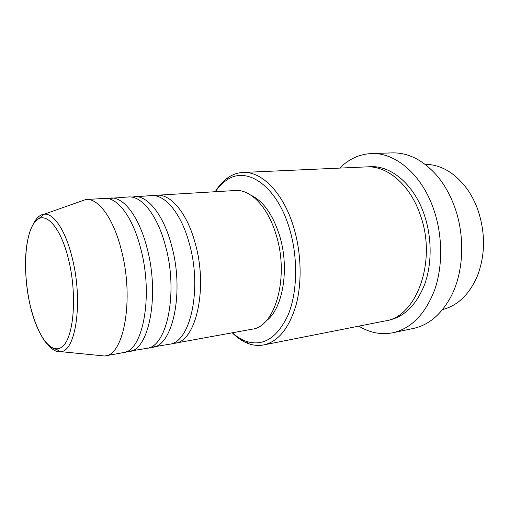 <?xml version="1.0" encoding="UTF-8"?>
<svg xmlns="http://www.w3.org/2000/svg" width="509" height="509" viewBox="0 0 509 509"><rect width="100%" height="100%" fill="white"/><g stroke="black" fill="none" stroke-linecap="round" stroke-linejoin="round"><path stroke-width="0.76" d="M154.227 195.653L157.014 195.24C170.763 193.923 187.14 213.106 195.151 243.035C208.283 288.387 195.914 341.711 174.867 343.238L172.061 343.499M131.411 197.072L151.408 195.577C165.056 194.266 181.338 213.545 189.342 243.626C202.442 289.214 190.232 342.761 169.344 344.243L149.563 347.545M134.3 196.608C147.604 195.31 163.599 214.893 171.558 245.44C184.57 291.733 172.856 345.967 152.477 347.31M107.743 198.548L128.491 196.958C141.674 195.66 157.567 215.352 165.514 246.057C178.494 292.592 166.958 347.055 146.751 348.347L126.226 351.738M110.739 198.026C123.553 196.748 139.129 216.758 147.018 247.94C159.902 295.22 148.908 350.389 129.261 351.528M80.206 201.5L85.716 199.553L104.714 198.395C117.394 197.117 132.855 217.235 140.726 248.583C153.578 296.111 142.774 351.522 123.318 352.61L104.587 356.001L98.771 355.422M442.595 309.555C457.763 305.629 469.355 294.457 477.366 276.037C485.446 254.774 485.548 232.537 477.677 209.32C474.859 201.628 471.239 194.712 466.817 188.572C454.652 172.589 440.737 164.496 425.066 164.286M232.39 332.778C236.736 336.723 241.279 339.56 246.012 341.291C263.14 346.794 277.151 338.065 288.043 315.109C297.523 292.401 298.261 257.541 289.417 228.496C276.731 185.403 246.49 165.533 226.581 180.205C222.395 183.017 218.66 186.854 215.371 191.715M215.224 191.728C218.965 185.562 223.343 180.784 228.363 177.393C232.868 174.383 237.703 172.742 242.863 172.475C261.588 171.075 283.341 192.707 293.623 227.078C301.328 252.394 302.193 282.266 296.073 305.018C289.055 328.324 278.251 341.634 263.668 344.93C258.591 345.897 253.507 345.458 248.411 343.6C242.736 341.501 237.347 337.9 232.244 332.803M392.916 332.752L413.263 328.47C428.96 325.054 441.659 314.168 451.375 295.812C463.718 271.73 465.258 236.125 454.664 207.093C450.223 194.832 444.293 184.315 436.862 175.548C423.068 160.03 408.142 152.477 392.083 152.891L371.296 153.565C394.978 152.248 421.56 174.053 433.573 209.034C442.639 234.967 442.989 265.8 434.737 289.634C425.339 314.072 411.399 328.451 392.916 332.752C381.126 335.011 369.763 332.803 358.82 326.142M242.863 172.475L366.48 166.888C387.018 165.495 409.999 184.551 420.249 214.862C437.326 261.034 416.426 317.101 385.065 320.956L263.668 344.93M157.014 195.24L235.4 190.506C250.511 189.157 267.976 206.947 276.12 234.789C289.526 276.921 275.178 327.083 252.127 329.189L174.867 343.238M250.95 195.195C263.236 201.074 272.754 214.48 279.511 235.412C289.895 268.447 282.851 309.154 266.118 320.937M86.288 199.503C98.561 198.236 113.672 218.692 121.479 250.543C134.211 298.847 124.005 354.989 105.159 355.912M339.751 168.097C348.799 159.024 359.309 154.182 371.296 153.565M33.562 223.623C36.483 217.769 40.039 214.633 44.226 214.194L41.808 216.261C41.744 217.362 40.376 216.3 34.211 222.668C23.758 238.74 23.401 272.62 29.668 303.186C36.33 334.267 51.021 355.797 62.238 346.705C73.582 338.186 77.362 296.607 68.931 261.015C60.654 225.296 43.939 208.913 34.351 222.573C24.61 235.731 22.886 272.181 29.675 303.179C33.409 319.302 38.843 332.943 45.161 341.666C52.351 349.963 56.925 349.098 56.963 349.505C57.663 350.268 58.942 350.981 60.806 351.649C56.633 352.222 52.433 350.014 48.209 345.026M85.716 199.553L44.226 214.194C53.922 212.972 66.119 231.321 72.609 259.552C83.088 302.123 75.72 351.337 60.806 351.649L104.587 356.001M368.408 166.857C389.461 164.242 413.601 183.297 424.169 214.48C432.033 237.2 432.09 264.184 424.525 284.741C415.923 305.833 403.402 317.762 386.948 320.53M246.012 341.291L248.411 343.6M226.581 180.205L228.363 177.393"/></g></svg>

